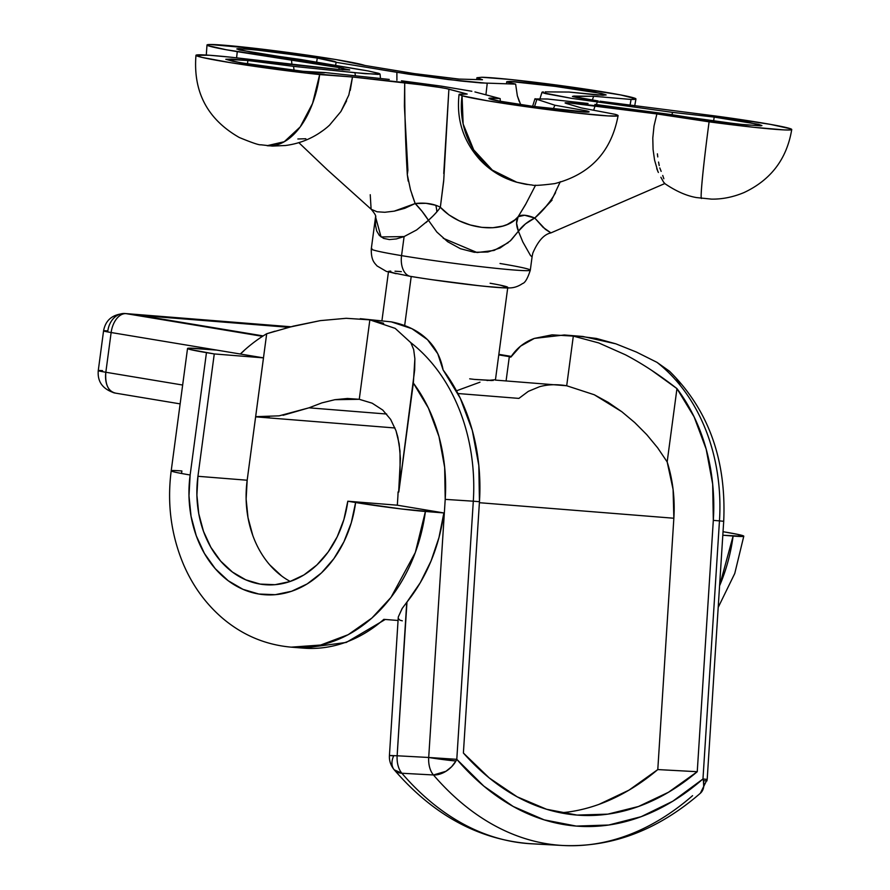 <?xml version="1.0" encoding="UTF-8"?>
<svg xmlns="http://www.w3.org/2000/svg" width="890" height="890" viewBox="0 0 890 890"><rect width="100%" height="100%" fill="white"/><g stroke="black" fill="none" stroke-linecap="round" stroke-linejoin="round"><path stroke-width="1.33" d="M490.123 283.243L493.494 283.843L490.123 283.243A60.164 2.481 -172.4 0 1 507.778 287.381A60.164 2.481 -172.4 0 1 474.014 285.134A60.164 2.481 -172.4 0 1 411.213 276.478L421.059 278.058L411.213 276.478A20.058 12.315 -80.6 0 1 410.512 276.389A20.058 12.315 -80.6 0 1 401.557 255.63A80.222 3.315 -172.4 0 1 371.92 248.633M520.65 104.597L517.346 95.82L515.633 84.116L506.733 81.724L509.803 81.424L509.636 82.826L509.803 81.424L514.053 81.624L544.836 84.784L601.562 93.495L606.09 94.885L603.053 95.286L569.01 92.048L552.601 91.948M714.169 117.079L713.624 121.185L714.169 117.079L758.847 124.389L761.885 125.601L760.549 125.835L738.188 124.144L594.887 104.386L670.381 114.465L710.265 120.728L746.565 124.989L761.918 125.535L748.145 122.242L714.169 117.079L672.618 112.374L714.169 117.079M671.906 114.754L672.618 112.374L671.906 114.754M535.068 98.723L554.904 105.231L553.202 108.98L554.904 105.231L586.421 110.838L586.254 111.973L586.421 110.838L587.945 111.851L585.854 111.973L532.743 106.333L499.557 101.126L488.888 98.401M554.904 105.231L586.421 110.838C606.78 116.112 505.186 103.785 490.757 99.235C486.552 97.978 489.689 97.766 500.147 98.59L484.327 94.396M247.487 63.902L247.876 60.498L293.567 66.372L294.078 70.321L293.567 66.372L365.111 73.67L380.075 74.115L379.029 73.403L380.075 74.115L377.994 74.404L354.965 72.702L355.366 75.806L354.965 72.702L293.567 66.372L247.876 60.498L247.487 63.902M325.173 72.568C324.383 73.18 317.029 72.769 303.101 71.322L240.345 62.712L225.793 59.285L247.876 60.498L231.723 59.096L225.793 59.274L232.757 61.288L251.937 64.614L303.101 71.322L325.173 72.568L389.253 79.433L325.173 72.568M236.818 48.983L255.742 53.144L300.909 59.519L367.993 70.911L239.243 49.951L236.974 48.839L238.687 48.661L254.24 49.718L309.086 56.749L317.285 58.061L316.629 62.178L317.285 58.061C330.401 60.264 336.676 61.688 336.131 62.333L335.575 65.371L336.131 62.333L408.644 74.159L460.92 81.023L480.845 82.915L515.633 84.116L507.133 82.058L509.803 81.424L565.306 87.476L594.665 92.115L606.135 94.985L597.624 95.008L569.01 92.048L545.158 91.881M336.209 62.244L317.285 58.061L264.953 50.852L244.505 48.894L236.818 48.972M433.03 215.97L428.435 220.297L422.06 211.331L415.163 203.543L426.01 203.309L435.811 205.29A30.082 18.479 -80.6 0 1 436.868 211.853L433.03 215.97M481.835 77.263A80.222 3.315 -172.4 0 1 570.623 86.953A80.222 3.315 -172.4 0 1 635.95 98.968A80.222 3.315 -172.4 0 1 631.032 99.446A80.222 75.35 91.1 0 1 630.042 105.298L631.032 99.446L635.894 98.812L620.764 94.963L568.877 86.708L509.692 79.421L481.835 77.263L476.918 77.797L482.48 79.733L459.629 79.099L482.48 79.733L476.918 77.742L481.835 77.263M715.349 115.978A80.222 3.315 -172.4 0 1 791.733 129.517A80.222 3.315 -172.4 0 1 709.096 121.83A80.222 2.715 97.7 0 0 701.498 198.403L701.62 198.359C699.796 201.018 703.389 164.327 709.096 121.83L753.763 127.292L784.435 129.929L789.541 129.984L791.677 129.617L790.754 128.85L770.618 124.411L715.349 115.978L599.927 101.204L715.349 115.978M615.124 114.321A80.222 3.315 -172.4 0 1 618.105 115.644A80.222 3.315 -172.4 0 1 549.264 109.77A80.222 3.315 -172.4 0 1 462.055 95.753A80.222 77.029 105.8 0 0 516.79 182.239L492.348 170.124L473.691 149.865L463.145 123.988L462.055 95.753L486.941 100.692L529.239 107.112L574.684 112.819L607.959 115.911L617.549 115.945L617.86 115.333L615.124 114.321L581.226 107.89L565.984 103.351L581.226 107.89L615.124 114.321M375.769 216.882C376.047 215.747 374.523 213.2 371.186 209.261L377.049 211.776L384.791 212.276L394.303 211.141L404.728 208.327L415.163 203.543L410.501 189.804L407.297 174.64L407.887 170.246L404.394 106.133L404.716 82.57L352.496 76.996L319.666 74.571L312.568 103.44L300.186 126.947L284.266 141.733L267.1 145.693A80.222 44.889 -84 0 0 319.666 74.571A80.222 3.315 -172.4 0 1 237.808 63.835A80.222 3.315 -172.4 0 1 195.967 55.302A80.222 3.315 -172.4 0 1 231.311 57.249L209.373 55.247L195.967 55.313L202.019 57.405L231.3 62.801L305.915 73.047L352.496 76.996L350.226 90.435M237.285 51.664A80.222 3.315 -172.4 0 1 207.003 44.989A80.222 3.315 -172.4 0 1 252.015 47.993A80.222 3.315 -172.4 0 1 335.752 59.53L261.949 49.15L209.984 44.5L207.248 44.778L207.548 45.479L226.049 49.718L291.475 59.597L291.931 64.636L291.475 59.597L338.979 67.584L237.285 51.664L236.607 57.817A80.222 49.284 -80.6 0 1 237.285 51.664M375.647 216.203L371.275 248.955A80.222 3.315 7.6 0 0 401.557 255.63L404.105 236.573L396.339 238.943L389.375 239.566L383.601 238.387L379.363 235.45L376.681 230.922L375.491 225.048L375.68 216.337M598.225 100.971L572.404 96.454L593.663 96.265L592.284 100.125L593.663 96.265L573.761 96.076L573.549 96.821M657.399 153.825L657.766 156.929M658.556 162.047L659.223 165.596M659.79 167.91L661.148 171.369M662.727 175.464L663.851 178.745M664.863 183.518L663.606 182.172L664.863 183.518M658.377 172.482L656.731 168.644M567.809 102.751L656.898 113.942L654.017 126.013L652.793 138.006L653.071 149.476L654.562 160.055L653.071 149.476L652.793 138.006L654.017 126.013L656.898 113.942L595.143 105.676L593.764 109.982M560.299 181.705L552.579 198.114L546.171 206.246L534.768 218.039L543.123 227.384L550.955 232.88M346.622 100.793L340.892 111.539L348.824 95.052L352.496 76.996L430.827 85.93L446.146 88.511L467.172 94.051L448.894 89.145L443.687 181.093L440.339 207.27L448.916 214.879L459.084 220.764L470.276 224.981L481.757 227.351L492.849 227.729L502.794 226.082L507.189 224.525L514.865 219.886L518.136 216.726L525.512 204.611L535.58 185.198M286.669 64.091L337.132 69.32L231.311 57.249L286.669 64.091M408.176 181.093L407.309 174.64C405.517 144.614 404.65 113.931 404.716 82.57L442.096 87.743M340.892 111.539L329.5 125.201L340.892 111.539M322.759 130.674L320.255 132.376M305.871 138.74L297.861 138.985M364.844 65.46L414.306 73.603L364.844 65.46L335.752 59.53C351.439 62.155 361.14 64.136 364.844 65.46M339.112 69.52L338.979 67.584L349.748 70.021L337.132 69.32M555.582 192.641C550.053 202.364 543.111 210.83 534.768 218.039L545.37 229.32L550.899 232.913C544.024 234.304 537.994 241.045 532.81 253.138L532.042 256.899L530.462 255.452L522.819 241.946L518.403 231.211L510.282 240.879L500.035 248.01L487.853 251.992L474.314 252.293L460.475 248.733L447.67 241.724L436.834 232.034L428.435 220.297L416.587 229.976L404.105 236.573L401.557 255.63A80.222 3.315 7.6 0 0 485.295 267.167A80.222 3.315 7.6 0 0 530.307 270.171C527.648 278.448 525.056 282.909 522.53 283.554C518.358 286.391 514.109 287.848 509.781 287.904C497.777 288.627 444.054 281.908 410.579 276.401L386.427 271.439L377.049 265.943C374.935 263.262 371.063 261.026 371.275 248.955M593.663 96.265L631.032 99.446L593.663 96.265M458.962 79.076L414.306 73.603M349.225 69.676L342.094 69.787M467.172 94.051L459.396 94.184L462.055 95.753L459.073 94.429L467.172 94.051M565.673 102.739L565.061 102.94L565.984 103.351L565.061 102.94L565.673 102.739L571.369 102.984L595.143 105.676M656.898 113.942L709.096 121.83L656.898 113.942M542.477 92.649L571.569 98.356L672.618 112.374L571.569 98.356L545.726 93.639L542.477 92.649L542.288 92.059L543.345 91.915M490.757 99.235L488.922 98.49L489.934 98.123L500.147 98.59L474.937 91.937M401.435 80.801L441.307 86.13L471.845 91.27M378.139 69.22L396.884 72.301L396.918 80.278M396.106 273.719L388.685 271.305L390.743 271.105L388.685 271.305L388.919 271.828L396.106 273.719M395.004 271.205L401.312 271.639L395.004 271.205M500.18 285.134L507.6 287.537L505.542 287.748L507.6 287.537L507.367 287.025L500.18 285.134M501.281 287.637L486.875 286.491L501.281 287.637M477.274 285.49L431.95 279.683L477.274 285.49M327.342 127.114L329.5 125.201M527.981 184.486L516.79 182.239C530.307 185.498 525.834 184.019 529.962 184.797L532.031 184.987C533.444 185.81 541.02 185.354 554.748 183.607C590.237 174.384 611.352 151.734 618.105 115.644M660.87 177.255L663.606 182.172M654.562 160.055L657.821 171.392M338.979 67.584L343.685 68.419M394.17 211.175L415.163 203.543A30.082 8.433 -125.8 0 1 428.435 220.297L426.043 222.578M404.105 236.573L381.053 236.94L375.613 217.182M370.24 194.721L371.108 209.183M446.146 88.511L448.894 89.145L443.743 173.517M443.732 180.058L440.339 207.27A30.082 16.777 -5.7 0 0 435.811 205.29A30.082 16.777 -5.7 0 0 415.163 203.543L412.014 194.688M428.435 220.297A30.082 6.775 141.9 0 0 436.868 211.853A30.082 18.479 99.4 0 0 435.811 205.29A30.082 16.777 174.3 0 1 440.339 207.27A30.082 6.775 -38.1 0 1 436.868 211.853A30.082 6.775 141.9 0 0 440.339 207.27C461.031 229.787 503.773 235.016 518.136 216.726A30.082 16.754 -139.1 0 0 518.403 231.211L511.227 239.977M458.194 79.043L420.202 74.538M508.212 242.681L494.095 250.435L477.096 252.549L443.242 238.275M518.403 231.211A30.082 18.423 152.4 0 1 534.768 218.039L525.489 223.868L518.403 231.211L516.578 223.167L518.136 216.726L524.611 215.258L534.768 218.039A30.082 11.359 35.9 0 0 518.136 216.726L525.99 203.699M596.745 100.77L577.143 97.622L572.404 96.454L573.761 96.076M537.916 215.08L552.089 200.105M485.918 94.818L487.242 83.271L448.438 79.577L396.873 72.301L396.907 80.278M515.633 84.116L517.346 95.82L519.248 101.504M596.345 104.575L597.323 102.116M534.534 106.578L536.759 99.736L534.934 98.846L532.632 106.311M500.358 101.282L500.147 98.59M586.421 110.838L588.279 111.673M367.993 70.911L379.029 73.403M380.475 78.487L380.075 74.115M534.946 98.935L547.506 99.013L588.079 103.485M500.024 263.496A80.222 3.315 -172.4 0 1 529.661 270.493A80.222 3.315 -172.4 0 1 480.856 266.666A80.222 3.315 -172.4 0 1 401.557 255.63A20.058 12.315 99.4 0 0 410.512 276.389M457.927 393.525L518.892 398.397L528.349 391.344L539.574 386.694C547.828 384.435 556.873 384.124 566.696 385.759L594.286 394.76L621.832 411.736L634.748 422.572L646.707 434.587L657.621 447.781L667.166 461.921L673.096 489.467L673.852 518.236L657.788 769.572L697.248 771.708L713.313 520.372L719.465 520.873L702.966 778.984L707.194 779.418L702.966 778.984L703.434 780.775L707.06 780.786L703.434 780.775A20.058 13.572 -131 0 0 702.966 778.984L672.751 801.245L641.156 816.686L608.771 825.019L576.242 826.087L544.179 819.857L513.185 806.462L483.871 786.159L456.793 759.326L428.702 757.479L455.936 761.006L456.793 759.326L473.302 501.204L479.454 501.693L463.39 753.029L489.244 777.949L517.135 796.806L546.549 809.255L576.942 815.073L607.781 814.15L638.475 806.496L668.479 792.267L697.248 771.708L713.313 520.372L719.465 520.873L702.966 778.984A381.053 234.56 -86.9 0 1 456.793 759.326A20.058 13.306 139.3 0 1 455.936 761.006A20.058 13.306 139.3 0 1 433.452 774.968L401.88 773.254A401.112 246.897 93.1 0 0 527.614 843.531L559.176 845.244A401.112 246.897 -86.9 0 1 433.452 774.968A401.112 246.897 93.1 0 0 559.176 845.244L527.614 843.531A401.112 246.897 93.1 0 0 531.486 843.787C479.51 840.127 433.764 815.485 394.259 769.839L401.88 773.254A20.058 13.306 139.3 0 1 394.281 769.883M288.994 327.253L320.255 320.634L346.199 318.297L369.862 319.855L395.182 328.377L410.813 342.672L413.672 349.525L414.874 358.737L414.662 370.118L398.809 492.048A136.381 5.629 7.6 0 0 398.653 491.97L400.411 458.528L399.165 443.899L396.017 430.771L390.632 419.39L382.733 410.045L372.165 403.192L359.26 399.299L369.862 319.855L383.657 323.248M509.325 356.645L506.121 380.642L509.325 356.645L498.767 354.887L509.325 356.645A166.463 6.875 7.6 0 0 510.816 357.135A166.463 6.875 -172.4 0 1 509.325 356.645M520.561 346.154L510.816 357.135C516.534 348.29 524.377 342.049 534.345 338.411L520.561 346.154M552.067 334.851L534.345 338.411L564.305 334.985L573.316 336.108L552.067 334.851M599.015 804.36L629.019 790.131L657.788 769.572L673.852 518.236L479.387 502.705L673.852 518.236A126.347 99.569 -85.4 0 0 667.166 461.921L676.956 388.607L667.166 461.921L657.621 447.781L646.707 434.587L634.748 422.572L621.832 411.736L608.237 402.38L594.286 394.76L566.696 385.759L573.316 336.108L566.696 385.759L495.285 380.086M411.213 276.501L404.661 325.573L411.213 276.501M479.999 382.177L456.481 390.81M487.041 380.508L494.907 379.752M493.249 380.453L474.337 379.396L491.814 380.542M474.337 379.396L469.697 378.829M402.258 608.337L398.286 616.97L402.124 608.538L406.975 602.029A156.429 123.265 -85.4 0 0 443.876 512.94L397.329 505.197L443.876 512.94L438.97 537.56L431.038 561.011L420.28 582.683L406.975 602.029L397.14 755.777L428.702 757.479L445.211 499.368L444.666 467.428L438.981 436.556L428.39 408.043L413.349 383.067L398.809 492.048L398.075 491.925A96.265 75.861 94.6 0 1 397.863 496.798L397.329 505.197L347.801 501.226L355.611 502.516L351.283 522.786L343.941 541.754L333.861 558.686L321.446 572.926L307.161 583.929L291.553 591.283L275.233 594.687L258.823 594.031L242.959 589.325L228.229 580.747L215.224 568.643L204.433 553.458L196.278 535.802L191.061 516.322L188.98 495.797L190.137 474.993L206.458 352.64A50.14 2.069 -172.4 0 1 187.534 348.468A50.14 2.069 -172.4 0 1 198.203 348.613L216.671 350.082L240.322 354.02L216.671 350.082L189.403 348.157L187.69 348.335L189.959 349.447L214.268 353.942L263.496 357.869L240.322 354.02A176.487 139.074 94.6 0 1 266.689 333.75A176.487 139.074 -85.4 0 0 240.322 354.02L263.473 357.869L266.689 333.75L274.943 331.202M398.064 620.486L383.846 619.351L398.064 620.486M252.738 535.291L248.01 517.657L246.13 499.068L247.175 480.222L263.496 357.869L214.268 353.942L197.936 476.295L247.175 480.222L197.936 476.295L214.268 353.942L206.458 352.64L190.137 474.993A50.14 2.069 -172.4 0 1 171.203 470.832A50.14 2.069 7.6 0 0 190.137 474.993A106.299 83.76 94.6 0 0 258.823 594.031A106.299 83.76 94.6 0 0 355.611 502.516L401.735 509.013L443.876 512.94L425.409 511.472A50.14 2.069 -172.4 0 1 355.611 502.516L347.801 501.226A96.265 75.861 94.6 0 1 265.209 584.719A96.265 75.861 94.6 0 1 197.936 476.295L196.901 495.129L198.77 513.73L203.499 531.363L210.897 547.361L220.664 561.101L232.446 572.07L245.773 579.835L260.147 584.096L275.01 584.697L289.795 581.604L303.924 574.951L316.862 564.983L328.11 552.089L337.232 536.759L343.885 519.582L347.801 501.226L397.329 505.197L397.863 496.798A96.265 75.861 94.6 0 0 398.075 491.925L398.809 492.048A136.381 5.629 -172.4 0 0 398.653 491.97L400.111 474.648L399.999 451.041L397.841 437.101L396.017 430.771L390.632 419.39L382.733 410.045L372.165 403.192L359.26 399.299L334.874 399.699L347.434 398.475L359.26 399.299L369.862 319.855L346.199 318.297L320.255 320.634L293.322 326.141L266.689 333.75L247.175 480.222A96.265 75.861 -85.4 0 0 290.24 581.459M321.88 402.881L308.975 407.82L386.661 414.028L308.975 407.82L321.88 402.881L334.874 399.699M283.042 415.307L308.975 407.82L279.137 415.841L255.63 416.676L269.358 416.642M102.528 370.641L98.267 370.585L103.563 330.858A20.058 0.823 7.6 0 0 111.139 332.526A20.058 0.823 -172.4 0 1 103.563 330.858A20.058 0.823 -172.4 0 1 107.835 330.913A20.058 15.809 94.6 0 1 125.045 313.525A20.058 15.809 94.6 0 1 126.091 313.647L290.719 326.797L126.091 313.647A20.058 12.315 99.4 0 0 111.139 332.526L216.671 350.082L111.139 332.526L105.832 372.254L182.65 385.036L105.832 372.254A20.058 12.315 99.4 0 0 114.855 393.024L115.489 393.102C108.168 391.322 104.953 384.38 105.832 372.254C97.077 370.741 95.987 370.195 102.528 370.641L102.417 371.653M410.813 342.672L413.672 349.525L414.874 358.737L413.349 383.067A156.429 123.265 94.6 0 1 445.211 499.368L473.302 501.204A176.487 139.074 -85.4 0 0 410.813 342.672A176.487 139.074 94.6 0 1 473.302 501.204L479.454 501.693A176.487 139.074 -85.4 0 0 443.098 369.928C440.839 357.736 435.633 347.645 427.489 339.657C418.356 330.746 406.274 324.817 391.255 321.857L360.272 318.687M140.053 315.438L263.173 335.919L140.053 315.438L288.738 327.32L140.053 315.438M598.714 342.928L573.316 336.108L598.714 342.928L625.281 354.721L598.714 342.928M625.281 354.721C642.024 363.476 659.245 374.768 676.956 388.607A176.487 139.074 94.6 0 1 713.313 520.372L712.679 484.16L706.182 449.15L694.1 416.843L676.956 388.607L651.614 370.318M391.255 321.857L411.948 328.71L427.489 339.657L437.747 353.697L443.098 369.928L460.241 398.164L472.323 430.471L478.82 465.47L479.454 501.693L463.39 753.029A370.029 227.762 -86.9 0 0 580.525 815.318L580.313 815.307M580.525 815.318A370.029 227.762 -86.9 0 0 697.248 771.708L657.788 769.572A370.029 227.762 93.1 0 1 560.867 812.848L568.321 812.014M669.736 371.442L656.976 362.341A176.487 139.074 94.6 0 1 719.465 520.873A176.487 139.074 -85.4 0 0 656.976 362.341L636.372 352.04L615.858 343.829L582.828 336.464L564.305 334.985M180.136 403.882L114.855 393.024C102.84 389.319 97.31 381.843 98.267 370.585A20.058 0.823 7.6 0 0 105.832 372.254L111.139 332.526A20.058 12.315 -80.6 0 1 126.091 313.647L262.506 336.342L126.091 313.647A20.058 15.809 -85.4 0 0 125.045 313.525L290.852 326.764M511.272 356.434L498.845 354.376L511.272 356.434M692.576 795.671A401.112 246.897 -86.9 0 1 563.058 845.5C612.131 847.469 657.899 830.059 700.352 793.257L707.194 779.418L723.703 521.295L719.465 520.873L723.703 521.295C726.462 459.663 708.395 409.645 669.502 371.23L656.976 362.341L636.372 352.04L615.858 343.829L596.445 338.456L578.7 336.231M680.26 385.314L676.867 379.618M723.036 531.708L737.454 534.312L743.64 536.325L722.814 535.224L733.115 536.047L719.576 585.809A156.429 123.265 -85.4 0 0 733.115 536.047A50.14 2.069 -172.4 0 0 743.795 536.181A50.14 2.069 -172.4 0 0 724.861 532.02L723.036 531.708M425.409 511.472A156.429 123.265 94.6 0 1 291.186 647.152L320.656 645.039L348.179 634.692L371.942 618.005L391.01 597.357L415.319 552.501L425.409 511.472M181.56 473.491A156.429 123.265 94.6 0 1 181.883 470.966A50.14 2.069 -172.4 0 0 171.203 470.832C166.986 503.551 171.058 534.701 183.418 564.26C192.652 585.809 205.801 603.898 222.889 618.517C242.892 635.315 265.654 644.861 291.186 647.152L303.49 648.131A156.429 123.265 -85.4 0 0 383.846 619.351A156.429 123.265 94.6 0 1 299.162 647.686M402.302 620.819L399.91 620.185L398.575 618.806M297.36 647.442A156.429 123.265 -85.4 0 0 303.49 648.131L346.277 642.435L385.27 619.462M269.904 565.039L281.674 575.997M531.486 843.787L563.058 845.5A401.112 246.897 -86.9 0 1 559.176 845.244A401.112 246.897 93.1 0 0 562.958 845.5M531.386 843.787A401.112 246.897 -86.9 0 1 527.614 843.531A401.112 246.897 -86.9 0 1 401.88 773.254L433.452 774.968A20.058 12.349 -86.9 0 1 428.702 757.479L397.14 755.777A20.058 12.349 93.1 0 0 401.88 773.254A20.058 12.349 -86.9 0 1 397.14 755.777L406.741 602.319M394.181 769.75A20.058 13.306 139.3 0 1 393.669 755.899L389.431 755.477L397.14 755.777L389.431 755.477L398.286 616.97M700.486 793.135A20.058 13.572 -131 0 0 703.434 780.775L703.701 786.827L701.754 791.722M445.211 499.368L428.702 757.479L456.793 759.326L473.302 501.204L445.211 499.368M451.664 766.702L455.936 761.006A20.058 0.823 -172.4 0 1 428.702 757.479A20.058 12.349 93.1 0 0 433.452 774.968L445.968 771.285L451.664 766.702M700.352 793.257L699.718 793.769M240.322 354.02L243.749 351.005M506.499 83.827L506.733 81.724M635.95 98.979L634.703 105.932M791.733 129.517C786.871 158.876 770.974 179.891 744.04 192.552C733.249 197.068 722.424 199.271 711.544 199.126L696.503 197.569C686.546 195.889 675.922 191.183 664.619 183.474M195.967 55.302C193.019 91.892 207.459 119.293 239.288 137.494C252.081 142.778 259.268 145.204 260.848 144.781L272.351 146.071L285.39 145.515C300.998 143.49 314.904 137.427 327.097 127.326M206.992 45.012L206.291 55.047M664.83 183.54L550.91 232.902M371.186 209.261L327.286 169.756L298.84 142.656M532.098 256.732L530.307 270.171M459.073 94.429C456.27 119.238 463.178 140.965 479.777 159.599C487.687 168.065 496.943 174.54 507.556 179.012L516.79 182.239M476.918 77.753L476.695 79.577M541.999 92.26L540.019 98.545M507.778 287.381L495.43 379.952M388.429 272.04L381.966 320.467M394.982 427.979L255.63 416.843M394.259 769.85C390.688 765.444 389.086 760.65 389.431 755.477M511.283 356.412L498.845 354.342M187.534 348.468L171.203 470.821M743.784 536.203L734.762 573.471L718.197 607.403M103.563 330.858C105.576 319.911 112.73 314.126 125.045 313.525"/></g></svg>
